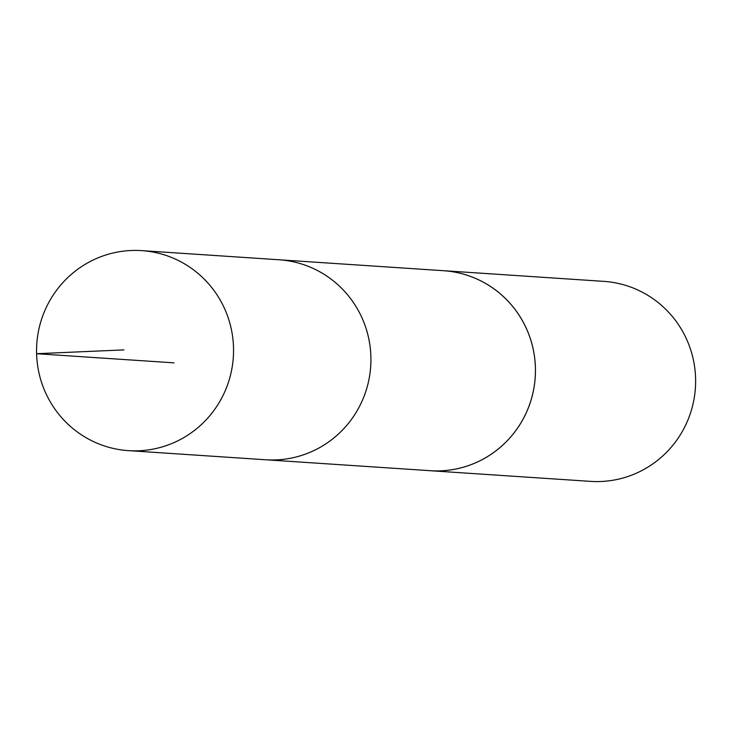 <?xml version="1.0" encoding="UTF-8"?>
<svg xmlns="http://www.w3.org/2000/svg" width="732" height="732" viewBox="0 0 732 732"><rect width="100%" height="100%" fill="white"/><g stroke="black" fill="none" stroke-linecap="round" stroke-linejoin="round"><path stroke-width="1.1" d="M128.411 450.638L265.798 459.769A100.22 98.481 -86.2 0 0 302.426 455.158A100.22 98.481 -86.2 0 0 370.209 347.462A100.22 98.481 -86.2 0 0 279.102 259.778L443.619 270.721A100.211 98.463 93.8 0 1 534.717 358.406A100.211 98.463 93.8 0 1 466.943 466.092A100.211 98.463 93.8 0 1 430.315 470.703L265.798 459.769A100.22 98.481 -86.2 0 0 302.426 455.158A100.22 98.481 -86.2 0 0 370.209 347.462A100.22 98.481 -86.2 0 0 279.102 259.778L141.715 250.628A100.229 98.481 93.8 0 1 232.831 338.321A100.229 98.481 93.8 0 1 165.039 446.026A100.229 98.481 93.8 0 1 128.411 450.638A100.229 98.481 93.8 0 1 37.277 362.953A100.229 98.481 93.8 0 1 105.069 255.239A100.229 98.481 93.8 0 1 141.715 250.628M441.68 270.593A100.229 98.481 93.8 0 1 443.61 270.703A100.229 98.481 93.8 0 1 535.229 377.245A100.229 98.481 93.8 0 1 430.315 470.722A100.229 98.481 93.8 0 1 428.385 470.575M443.61 270.703L603.781 281.363A100.229 98.481 93.8 0 1 695.4 387.905A100.229 98.481 93.8 0 1 590.477 481.372L430.315 470.722M173.996 362.852L36.6 353.712L123.9 349.896"/></g></svg>
